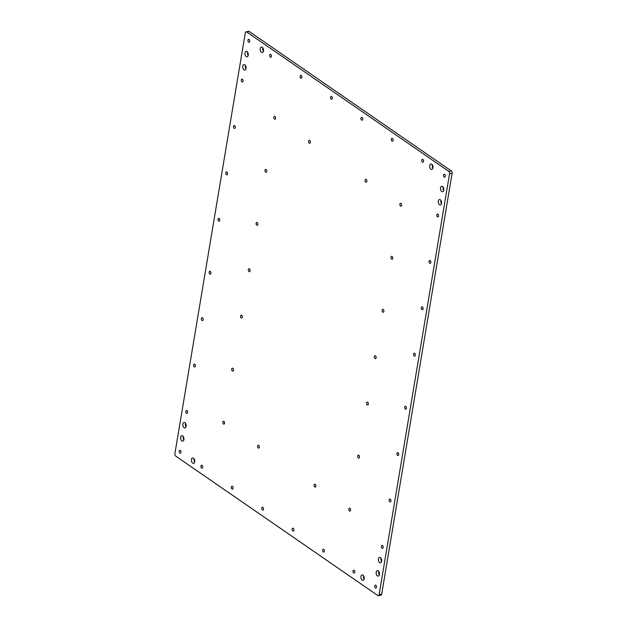 <?xml version="1.0" encoding="UTF-8"?>
<svg xmlns="http://www.w3.org/2000/svg" width="627" height="627" viewBox="0 0 627 627"><rect width="100%" height="100%" fill="white"/><g stroke="black" fill="none" stroke-linecap="round" stroke-linejoin="round"><path stroke-width="0.94" d="M390.903 501.067A1.473 0.878 -99.6 0 0 390.66 499.617A1.473 0.878 -99.6 0 0 389.79 499.014A1.473 0.878 -99.6 0 0 389.155 499.868A1.473 0.878 -99.6 0 0 389.406 501.318A1.473 0.878 -99.6 0 0 390.276 501.921A1.473 0.878 -99.6 0 0 390.903 501.067M438.594 216.103A1.473 0.878 -99.6 0 0 438.351 214.646A1.473 0.878 -99.6 0 0 437.474 214.042A1.473 0.878 -99.6 0 0 436.847 214.896A1.473 0.878 -99.6 0 0 437.09 216.346A1.473 0.878 -99.6 0 0 437.967 216.95A1.473 0.878 -99.6 0 0 438.594 216.103M186.133 426.313A2.751 1.638 -99.6 0 0 185.678 423.593A2.751 1.638 -99.6 0 0 184.048 422.473A2.751 1.638 -99.6 0 0 182.88 424.064A2.751 1.638 -99.6 0 0 183.335 426.775A2.751 1.638 -99.6 0 0 184.965 427.904A2.751 1.638 -99.6 0 0 186.133 426.313M185.506 423.303A2.751 1.638 -99.6 0 0 185.435 423.633A2.751 1.638 -99.6 0 0 186.062 426.634M423.523 161.343A1.473 0.878 -99.6 0 0 423.272 159.893A1.473 0.878 -99.6 0 0 422.402 159.289A1.473 0.878 -99.6 0 0 421.775 160.136A1.473 0.878 -99.6 0 0 422.018 161.594A1.473 0.878 -99.6 0 0 422.888 162.197A1.473 0.878 -99.6 0 0 423.523 161.343M203.124 319.754A1.473 0.878 -99.6 0 0 202.882 318.297A1.473 0.878 -99.6 0 0 202.004 317.701A1.473 0.878 -99.6 0 0 201.377 318.547A1.473 0.878 -99.6 0 0 201.62 320.005A1.473 0.878 -99.6 0 0 202.497 320.609A1.473 0.878 -99.6 0 0 203.124 319.754M227.523 173.953A1.473 0.878 -99.6 0 0 227.28 172.503A1.473 0.878 -99.6 0 0 226.402 171.9A1.473 0.878 -99.6 0 0 225.775 172.754A1.473 0.878 -99.6 0 0 226.018 174.204A1.473 0.878 -99.6 0 0 226.896 174.808A1.473 0.878 -99.6 0 0 227.523 173.953M354.764 572.232A1.473 0.878 -99.6 0 0 354.514 570.774A1.473 0.878 -99.6 0 0 353.644 570.178A1.473 0.878 -99.6 0 0 353.017 571.025A1.473 0.878 -99.6 0 0 353.26 572.482A1.473 0.878 -99.6 0 0 354.13 573.086A1.473 0.878 -99.6 0 0 354.764 572.232M210.884 273.364A1.473 0.878 -99.6 0 0 210.641 271.906A1.473 0.878 -99.6 0 0 209.771 271.303A1.473 0.878 -99.6 0 0 209.144 272.157A1.473 0.878 -99.6 0 0 209.387 273.615A1.473 0.878 -99.6 0 0 210.257 274.218A1.473 0.878 -99.6 0 0 210.884 273.364M383.144 547.457A1.473 0.878 -99.6 0 0 382.901 546.007A1.473 0.878 -99.6 0 0 382.023 545.404A1.473 0.878 -99.6 0 0 381.396 546.258A1.473 0.878 -99.6 0 0 381.639 547.708A1.473 0.878 -99.6 0 0 382.517 548.312A1.473 0.878 -99.6 0 0 383.144 547.457M235.282 127.563A1.473 0.878 -99.6 0 0 235.039 126.113A1.473 0.878 -99.6 0 0 234.169 125.51A1.473 0.878 -99.6 0 0 233.542 126.356A1.473 0.878 -99.6 0 0 233.785 127.814A1.473 0.878 -99.6 0 0 234.655 128.417A1.473 0.878 -99.6 0 0 235.282 127.563M432.967 167.864A2.751 1.638 -99.6 0 0 432.512 165.144A2.751 1.638 -99.6 0 0 430.882 164.023A2.751 1.638 -99.6 0 0 429.707 165.614A2.751 1.638 -99.6 0 0 430.161 168.334A2.751 1.638 -99.6 0 0 431.791 169.455A2.751 1.638 -99.6 0 0 432.967 167.864M432.332 164.862A2.751 1.638 -99.6 0 0 432.262 165.183A2.751 1.638 -99.6 0 0 432.896 168.193M250.087 270.84A1.473 0.878 -99.6 0 0 249.844 269.383A1.473 0.878 -99.6 0 0 248.966 268.787A1.473 0.878 -99.6 0 0 248.339 269.634A1.473 0.878 -99.6 0 0 248.582 271.091A1.473 0.878 -99.6 0 0 249.46 271.695A1.473 0.878 -99.6 0 0 250.087 270.84M376.49 587.225A1.473 0.878 -99.6 0 0 376.247 585.767A1.473 0.878 -99.6 0 0 375.369 585.163A1.473 0.878 -99.6 0 0 374.742 586.018A1.473 0.878 -99.6 0 0 374.985 587.475A1.473 0.878 -99.6 0 0 375.863 588.079A1.473 0.878 -99.6 0 0 376.49 587.225M233.087 488.276A1.473 0.878 -99.6 0 0 232.844 486.826A1.473 0.878 -99.6 0 0 231.974 486.223A1.473 0.878 -99.6 0 0 231.339 487.077A1.473 0.878 -99.6 0 0 231.582 488.527A1.473 0.878 -99.6 0 0 232.46 489.131A1.473 0.878 -99.6 0 0 233.087 488.276M379.46 574.489A2.751 1.638 -99.6 0 0 379.006 571.777A2.751 1.638 -99.6 0 0 377.376 570.656A2.751 1.638 -99.6 0 0 376.2 572.239A2.751 1.638 -99.6 0 0 376.655 574.959A2.751 1.638 -99.6 0 0 378.293 576.08A2.751 1.638 -99.6 0 0 379.46 574.489M378.833 571.487A2.751 1.638 -99.6 0 0 378.763 571.816A2.751 1.638 -99.6 0 0 379.39 574.818M301.846 77.387A1.473 0.878 -99.6 0 0 301.603 75.938A1.473 0.878 -99.6 0 0 300.733 75.334A1.473 0.878 -99.6 0 0 300.098 76.188A1.473 0.878 -99.6 0 0 300.349 77.638A1.473 0.878 -99.6 0 0 301.219 78.242A1.473 0.878 -99.6 0 0 301.846 77.387M194.738 461.817A2.751 1.638 -99.6 0 0 194.284 459.097A2.751 1.638 -99.6 0 0 192.654 457.976A2.751 1.638 -99.6 0 0 191.478 459.567A2.751 1.638 -99.6 0 0 191.933 462.279A2.751 1.638 -99.6 0 0 193.563 463.408A2.751 1.638 -99.6 0 0 194.738 461.817M194.104 458.807A2.751 1.638 -99.6 0 0 194.033 459.136A2.751 1.638 -99.6 0 0 194.668 462.138M293.922 530.254A1.473 0.878 -99.6 0 0 293.679 528.796A1.473 0.878 -99.6 0 0 292.809 528.2A1.473 0.878 -99.6 0 0 292.174 529.047A1.473 0.878 -99.6 0 0 292.425 530.505A1.473 0.878 -99.6 0 0 293.295 531.108A1.473 0.878 -99.6 0 0 293.922 530.254M183.915 439.566A2.751 1.638 -99.6 0 0 183.46 436.847A2.751 1.638 -99.6 0 0 181.83 435.726A2.751 1.638 -99.6 0 0 180.662 437.317A2.751 1.638 -99.6 0 0 181.117 440.036A2.751 1.638 -99.6 0 0 182.747 441.157A2.751 1.638 -99.6 0 0 183.915 439.566M183.288 436.564A2.751 1.638 -99.6 0 0 183.217 436.886A2.751 1.638 -99.6 0 0 183.844 439.895M364.209 578.752A2.751 1.638 -99.6 0 0 363.754 576.033A2.751 1.638 -99.6 0 0 362.124 574.912A2.751 1.638 -99.6 0 0 360.948 576.503A2.751 1.638 -99.6 0 0 361.403 579.215A2.751 1.638 -99.6 0 0 363.033 580.343A2.751 1.638 -99.6 0 0 364.209 578.752M363.574 575.743A2.751 1.638 -99.6 0 0 363.503 576.072A2.751 1.638 -99.6 0 0 364.138 579.074M180.944 452.302A1.473 0.878 -99.6 0 0 180.701 450.844A1.473 0.878 -99.6 0 0 179.824 450.241A1.473 0.878 -99.6 0 0 179.197 451.095A1.473 0.878 -99.6 0 0 179.44 452.553A1.473 0.878 -99.6 0 0 180.317 453.149A1.473 0.878 -99.6 0 0 180.944 452.302M324.339 551.243A1.473 0.878 -99.6 0 0 324.096 549.785A1.473 0.878 -99.6 0 0 323.226 549.189A1.473 0.878 -99.6 0 0 322.599 550.036A1.473 0.878 -99.6 0 0 322.842 551.494A1.473 0.878 -99.6 0 0 323.712 552.097A1.473 0.878 -99.6 0 0 324.339 551.243M195.358 366.144A1.473 0.878 -99.6 0 0 195.115 364.687A1.473 0.878 -99.6 0 0 194.245 364.091A1.473 0.878 -99.6 0 0 193.618 364.938A1.473 0.878 -99.6 0 0 193.861 366.395A1.473 0.878 -99.6 0 0 194.731 366.999A1.473 0.878 -99.6 0 0 195.358 366.144M263.497 50.928A2.751 1.638 -99.6 0 0 263.042 48.208A2.751 1.638 -99.6 0 0 261.412 47.088A2.751 1.638 -99.6 0 0 260.236 48.679A2.751 1.638 -99.6 0 0 260.691 51.398A2.751 1.638 -99.6 0 0 262.321 52.519A2.751 1.638 -99.6 0 0 263.497 50.928M262.862 47.926A2.751 1.638 -99.6 0 0 262.791 48.248A2.751 1.638 -99.6 0 0 263.426 51.257M393.105 140.354A1.473 0.878 -99.6 0 0 392.855 138.904A1.473 0.878 -99.6 0 0 391.985 138.301A1.473 0.878 -99.6 0 0 391.358 139.155A1.473 0.878 -99.6 0 0 391.601 140.605A1.473 0.878 -99.6 0 0 392.471 141.208A1.473 0.878 -99.6 0 0 393.105 140.354M187.598 412.535A1.473 0.878 -99.6 0 0 187.355 411.077A1.473 0.878 -99.6 0 0 186.478 410.481A1.473 0.878 -99.6 0 0 185.851 411.328A1.473 0.878 -99.6 0 0 186.094 412.785A1.473 0.878 -99.6 0 0 186.971 413.389A1.473 0.878 -99.6 0 0 187.598 412.535M246.019 68.445A2.751 1.638 -99.6 0 0 245.565 65.725A2.751 1.638 -99.6 0 0 243.934 64.605A2.751 1.638 -99.6 0 0 242.767 66.196A2.751 1.638 -99.6 0 0 243.221 68.907A2.751 1.638 -99.6 0 0 244.851 70.028A2.751 1.638 -99.6 0 0 246.019 68.445M245.392 65.435A2.751 1.638 -99.6 0 0 245.322 65.764A2.751 1.638 -99.6 0 0 245.949 68.766M430.827 262.494A1.473 0.878 -99.6 0 0 430.584 261.036A1.473 0.878 -99.6 0 0 429.714 260.432A1.473 0.878 -99.6 0 0 429.08 261.287A1.473 0.878 -99.6 0 0 429.33 262.744A1.473 0.878 -99.6 0 0 430.2 263.34A1.473 0.878 -99.6 0 0 430.827 262.494M243.049 81.173A1.473 0.878 -99.6 0 0 242.806 79.715A1.473 0.878 -99.6 0 0 241.928 79.12A1.473 0.878 -99.6 0 0 241.301 79.966A1.473 0.878 -99.6 0 0 241.544 81.424A1.473 0.878 -99.6 0 0 242.422 82.027A1.473 0.878 -99.6 0 0 243.049 81.173M271.428 56.406A1.473 0.878 -99.6 0 0 271.185 54.949A1.473 0.878 -99.6 0 0 270.315 54.345A1.473 0.878 -99.6 0 0 269.681 55.2A1.473 0.878 -99.6 0 0 269.923 56.657A1.473 0.878 -99.6 0 0 270.801 57.253A1.473 0.878 -99.6 0 0 271.428 56.406M398.67 454.677A1.473 0.878 -99.6 0 0 398.427 453.227A1.473 0.878 -99.6 0 0 397.549 452.623A1.473 0.878 -99.6 0 0 396.922 453.478A1.473 0.878 -99.6 0 0 397.165 454.928A1.473 0.878 -99.6 0 0 398.043 455.531A1.473 0.878 -99.6 0 0 398.67 454.677M202.67 467.287A1.473 0.878 -99.6 0 0 202.427 465.837A1.473 0.878 -99.6 0 0 201.549 465.234A1.473 0.878 -99.6 0 0 200.922 466.088A1.473 0.878 -99.6 0 0 201.165 467.538A1.473 0.878 -99.6 0 0 202.043 468.142A1.473 0.878 -99.6 0 0 202.67 467.287M368.339 404.188A1.473 0.878 -99.6 0 0 368.096 402.73A1.473 0.878 -99.6 0 0 367.226 402.126A1.473 0.878 -99.6 0 0 366.591 402.981A1.473 0.878 -99.6 0 0 366.842 404.431A1.473 0.878 -99.6 0 0 367.712 405.034A1.473 0.878 -99.6 0 0 368.339 404.188M350.595 510.221A1.473 0.878 -99.6 0 0 350.352 508.763A1.473 0.878 -99.6 0 0 349.482 508.16A1.473 0.878 -99.6 0 0 348.847 509.014A1.473 0.878 -99.6 0 0 349.09 510.472A1.473 0.878 -99.6 0 0 349.968 511.076A1.473 0.878 -99.6 0 0 350.595 510.221M366.85 181.383A1.473 0.878 -99.6 0 0 366.607 179.925A1.473 0.878 -99.6 0 0 365.729 179.322A1.473 0.878 -99.6 0 0 365.102 180.176A1.473 0.878 -99.6 0 0 365.345 181.634A1.473 0.878 -99.6 0 0 366.223 182.23A1.473 0.878 -99.6 0 0 366.85 181.383M332.263 98.376A1.473 0.878 -99.6 0 0 332.02 96.926A1.473 0.878 -99.6 0 0 331.15 96.323A1.473 0.878 -99.6 0 0 330.515 97.177A1.473 0.878 -99.6 0 0 330.766 98.627A1.473 0.878 -99.6 0 0 331.636 99.231A1.473 0.878 -99.6 0 0 332.263 98.376M406.429 408.287A1.473 0.878 -99.6 0 0 406.186 406.837A1.473 0.878 -99.6 0 0 405.316 406.233A1.473 0.878 -99.6 0 0 404.681 407.088A1.473 0.878 -99.6 0 0 404.932 408.538A1.473 0.878 -99.6 0 0 405.802 409.141A1.473 0.878 -99.6 0 0 406.429 408.287M362.68 119.365A1.473 0.878 -99.6 0 0 362.437 117.915A1.473 0.878 -99.6 0 0 361.567 117.312A1.473 0.878 -99.6 0 0 360.94 118.166A1.473 0.878 -99.6 0 0 361.183 119.616A1.473 0.878 -99.6 0 0 362.053 120.219A1.473 0.878 -99.6 0 0 362.68 119.365M249.703 41.413A1.473 0.878 -99.6 0 0 249.46 39.956A1.473 0.878 -99.6 0 0 248.582 39.352A1.473 0.878 -99.6 0 0 247.955 40.206A1.473 0.878 -99.6 0 0 248.198 41.664A1.473 0.878 -99.6 0 0 249.076 42.26A1.473 0.878 -99.6 0 0 249.703 41.413M423.068 308.884A1.473 0.878 -99.6 0 0 422.825 307.426A1.473 0.878 -99.6 0 0 421.947 306.822A1.473 0.878 -99.6 0 0 421.32 307.677A1.473 0.878 -99.6 0 0 421.563 309.135A1.473 0.878 -99.6 0 0 422.441 309.73A1.473 0.878 -99.6 0 0 423.068 308.884M443.783 190.114A2.751 1.638 -99.6 0 0 443.328 187.395A2.751 1.638 -99.6 0 0 441.698 186.274A2.751 1.638 -99.6 0 0 440.522 187.865A2.751 1.638 -99.6 0 0 440.985 190.577A2.751 1.638 -99.6 0 0 442.615 191.705A2.751 1.638 -99.6 0 0 443.783 190.114M443.156 187.105A2.751 1.638 -99.6 0 0 443.085 187.434A2.751 1.638 -99.6 0 0 443.712 190.436M359.467 457.201A1.473 0.878 -99.6 0 0 359.224 455.743A1.473 0.878 -99.6 0 0 358.354 455.147A1.473 0.878 -99.6 0 0 357.719 455.994A1.473 0.878 -99.6 0 0 357.962 457.451A1.473 0.878 -99.6 0 0 358.84 458.055A1.473 0.878 -99.6 0 0 359.467 457.201M248.237 55.184A2.751 1.638 -99.6 0 0 247.783 52.472A2.751 1.638 -99.6 0 0 246.152 51.351A2.751 1.638 -99.6 0 0 244.985 52.942A2.751 1.638 -99.6 0 0 245.439 55.654A2.751 1.638 -99.6 0 0 247.069 56.775A2.751 1.638 -99.6 0 0 248.237 55.184M247.61 52.182A2.751 1.638 -99.6 0 0 247.54 52.511A2.751 1.638 -99.6 0 0 248.167 55.513M219.756 220.343A1.473 0.878 -99.6 0 0 219.513 218.894A1.473 0.878 -99.6 0 0 218.643 218.29A1.473 0.878 -99.6 0 0 218.016 219.144A1.473 0.878 -99.6 0 0 218.259 220.594A1.473 0.878 -99.6 0 0 219.129 221.198A1.473 0.878 -99.6 0 0 219.756 220.343M441.565 203.367A2.751 1.638 -99.6 0 0 441.11 200.648A2.751 1.638 -99.6 0 0 439.48 199.527A2.751 1.638 -99.6 0 0 438.304 201.118A2.751 1.638 -99.6 0 0 438.767 203.838A2.751 1.638 -99.6 0 0 440.397 204.958A2.751 1.638 -99.6 0 0 441.565 203.367M440.938 200.366A2.751 1.638 -99.6 0 0 440.867 200.687A2.751 1.638 -99.6 0 0 441.494 203.697M315.836 486.231A1.473 0.878 -99.6 0 0 315.593 484.781A1.473 0.878 -99.6 0 0 314.715 484.177A1.473 0.878 -99.6 0 0 314.088 485.032A1.473 0.878 -99.6 0 0 314.331 486.481A1.473 0.878 -99.6 0 0 315.201 487.085A1.473 0.878 -99.6 0 0 315.836 486.231M383.865 311.4A1.473 0.878 -99.6 0 0 383.622 309.95A1.473 0.878 -99.6 0 0 382.752 309.346A1.473 0.878 -99.6 0 0 382.117 310.2A1.473 0.878 -99.6 0 0 382.368 311.65A1.473 0.878 -99.6 0 0 383.238 312.254A1.473 0.878 -99.6 0 0 383.865 311.4M392.737 258.387A1.473 0.878 -99.6 0 0 392.494 256.929A1.473 0.878 -99.6 0 0 391.624 256.325A1.473 0.878 -99.6 0 0 390.989 257.18A1.473 0.878 -99.6 0 0 391.24 258.637A1.473 0.878 -99.6 0 0 392.11 259.241A1.473 0.878 -99.6 0 0 392.737 258.387M224.576 423.264A1.473 0.878 -99.6 0 0 224.333 421.814A1.473 0.878 -99.6 0 0 223.463 421.211A1.473 0.878 -99.6 0 0 222.836 422.065A1.473 0.878 -99.6 0 0 223.079 423.515A1.473 0.878 -99.6 0 0 223.949 424.118A1.473 0.878 -99.6 0 0 224.576 423.264M376.106 357.79A1.473 0.878 -99.6 0 0 375.863 356.34A1.473 0.878 -99.6 0 0 374.985 355.736A1.473 0.878 -99.6 0 0 374.358 356.591A1.473 0.878 -99.6 0 0 374.601 358.041A1.473 0.878 -99.6 0 0 375.479 358.644A1.473 0.878 -99.6 0 0 376.106 357.79M266.718 171.437A1.473 0.878 -99.6 0 0 266.475 169.98A1.473 0.878 -99.6 0 0 265.605 169.376A1.473 0.878 -99.6 0 0 264.978 170.23A1.473 0.878 -99.6 0 0 265.221 171.68A1.473 0.878 -99.6 0 0 266.091 172.284A1.473 0.878 -99.6 0 0 266.718 171.437M257.846 224.45A1.473 0.878 -99.6 0 0 257.603 222.993A1.473 0.878 -99.6 0 0 256.733 222.397A1.473 0.878 -99.6 0 0 256.106 223.243A1.473 0.878 -99.6 0 0 256.349 224.701A1.473 0.878 -99.6 0 0 257.219 225.305A1.473 0.878 -99.6 0 0 257.846 224.45M401.609 205.366A1.473 0.878 -99.6 0 0 401.366 203.908A1.473 0.878 -99.6 0 0 400.496 203.313A1.473 0.878 -99.6 0 0 399.861 204.159A1.473 0.878 -99.6 0 0 400.112 205.617A1.473 0.878 -99.6 0 0 400.982 206.22A1.473 0.878 -99.6 0 0 401.609 205.366M381.678 561.236A2.751 1.638 -99.6 0 0 381.224 558.524A2.751 1.638 -99.6 0 0 379.594 557.395A2.751 1.638 -99.6 0 0 378.418 558.986A2.751 1.638 -99.6 0 0 378.873 561.706A2.751 1.638 -99.6 0 0 380.511 562.827A2.751 1.638 -99.6 0 0 381.678 561.236M381.051 558.234A2.751 1.638 -99.6 0 0 380.981 558.555A2.751 1.638 -99.6 0 0 381.608 561.565M263.505 509.265A1.473 0.878 -99.6 0 0 263.262 507.815A1.473 0.878 -99.6 0 0 262.392 507.212A1.473 0.878 -99.6 0 0 261.757 508.066A1.473 0.878 -99.6 0 0 262.008 509.516A1.473 0.878 -99.6 0 0 262.878 510.119A1.473 0.878 -99.6 0 0 263.505 509.265M415.301 355.274A1.473 0.878 -99.6 0 0 415.058 353.816A1.473 0.878 -99.6 0 0 414.188 353.213A1.473 0.878 -99.6 0 0 413.554 354.067A1.473 0.878 -99.6 0 0 413.804 355.525A1.473 0.878 -99.6 0 0 414.674 356.12A1.473 0.878 -99.6 0 0 415.301 355.274M259.343 447.255A1.473 0.878 -99.6 0 0 259.1 445.797A1.473 0.878 -99.6 0 0 258.222 445.194A1.473 0.878 -99.6 0 0 257.595 446.048A1.473 0.878 -99.6 0 0 257.838 447.506A1.473 0.878 -99.6 0 0 258.716 448.109A1.473 0.878 -99.6 0 0 259.343 447.255M233.448 370.251A1.473 0.878 -99.6 0 0 233.205 368.794A1.473 0.878 -99.6 0 0 232.335 368.19A1.473 0.878 -99.6 0 0 231.708 369.044A1.473 0.878 -99.6 0 0 231.951 370.502A1.473 0.878 -99.6 0 0 232.821 371.106A1.473 0.878 -99.6 0 0 233.448 370.251M310.357 142.4A1.473 0.878 -99.6 0 0 310.114 140.95A1.473 0.878 -99.6 0 0 309.236 140.346A1.473 0.878 -99.6 0 0 308.609 141.2A1.473 0.878 -99.6 0 0 308.852 142.65A1.473 0.878 -99.6 0 0 309.73 143.254A1.473 0.878 -99.6 0 0 310.357 142.4M275.59 118.417A1.473 0.878 -99.6 0 0 275.347 116.959A1.473 0.878 -99.6 0 0 274.477 116.356A1.473 0.878 -99.6 0 0 273.85 117.21A1.473 0.878 -99.6 0 0 274.093 118.668A1.473 0.878 -99.6 0 0 274.963 119.271A1.473 0.878 -99.6 0 0 275.59 118.417M242.32 317.231A1.473 0.878 -99.6 0 0 242.077 315.773A1.473 0.878 -99.6 0 0 241.207 315.177A1.473 0.878 -99.6 0 0 240.58 316.024A1.473 0.878 -99.6 0 0 240.823 317.481A1.473 0.878 -99.6 0 0 241.693 318.085A1.473 0.878 -99.6 0 0 242.32 317.231M445.248 176.336A1.473 0.878 -99.6 0 0 445.005 174.878A1.473 0.878 -99.6 0 0 444.128 174.282A1.473 0.878 -99.6 0 0 443.501 175.129A1.473 0.878 -99.6 0 0 443.744 176.587A1.473 0.878 -99.6 0 0 444.621 177.19A1.473 0.878 -99.6 0 0 445.248 176.336M448.744 171.359L451.299 170.928L249.232 31.499L246.677 31.93A1.834 1.097 -99.6 0 0 246.097 31.781A1.834 1.097 -99.6 0 0 245.314 32.839L174.894 453.666A1.834 1.097 -99.6 0 0 175.701 456.072L377.767 595.501A1.834 1.097 -99.6 0 0 378.347 595.65A1.834 1.097 -99.6 0 0 379.131 594.592L449.551 173.765A1.834 1.097 -99.6 0 0 448.744 171.359L246.677 31.93M379.131 594.592L381.686 594.161L452.106 173.334L449.551 173.765M246.097 31.781L248.653 31.35A1.834 1.097 80.4 0 1 249.232 31.499M451.299 170.928A1.834 1.097 80.4 0 1 452.106 173.334M381.686 594.161A1.834 1.097 80.4 0 1 380.902 595.219L378.347 595.65"/></g></svg>
